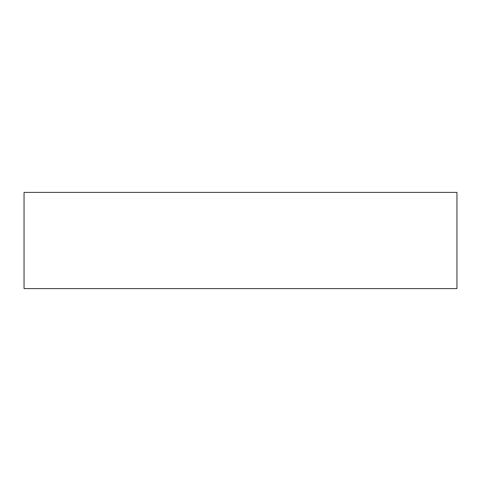 <?xml version="1.0" encoding="UTF-8"?>
<svg xmlns="http://www.w3.org/2000/svg" width="481" height="481" viewBox="0 0 481 481"><rect width="100%" height="100%" fill="white"/><g stroke="black" fill="none" stroke-linecap="round" stroke-linejoin="round"><path stroke-width="0.72" d="M24.05 288.6L456.95 288.6L456.95 192.4L24.05 192.4L24.05 288.6"/></g></svg>
